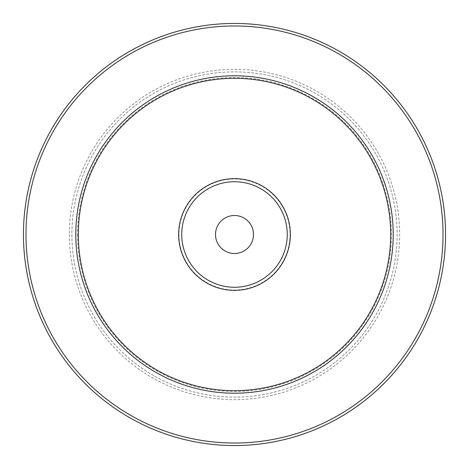 <?xml version="1.0" encoding="UTF-8"?>
<svg xmlns="http://www.w3.org/2000/svg" width="469" height="469" viewBox="0 0 469 469"><rect width="100%" height="100%" fill="white"/><g stroke="black" fill="none" stroke-linecap="round" stroke-linejoin="round"><path stroke-width="0.35" stroke-dasharray="2.35 1.76" d="M181.738 234.5A52.763 52.763 0 0 0 260.881 280.192A52.763 52.763 0 0 0 260.881 188.808A52.763 52.763 0 0 0 181.738 234.5A52.763 52.763 0 0 0 260.881 280.192A52.763 52.763 0 0 0 260.881 188.808A52.763 52.763 0 0 0 181.738 234.5A52.763 52.763 0 0 0 260.881 280.192A52.763 52.763 0 0 0 260.881 188.808A52.763 52.763 0 0 0 181.738 234.5A52.763 52.763 0 0 0 260.881 280.192A52.763 52.763 0 0 0 260.881 188.808A52.763 52.763 0 0 0 181.738 234.5A52.763 52.763 0 0 0 260.881 280.192A52.763 52.763 0 0 0 260.881 188.808A52.763 52.763 0 0 0 181.738 234.5M78.323 234.5A156.177 156.177 0 0 0 312.589 369.754A156.177 156.177 0 0 0 312.589 99.246A156.177 156.177 0 0 0 78.323 234.5M215.506 234.5A18.995 18.995 0 0 0 234.5 253.495A18.995 18.995 0 0 0 253.495 234.5A18.995 18.995 0 0 0 234.5 215.506A18.995 18.995 0 0 0 215.506 234.5M71.886 234.5A162.614 162.614 0 0 0 315.807 375.329A162.614 162.614 0 0 0 315.807 93.671A162.614 162.614 0 0 0 71.886 234.5A162.614 162.614 0 0 0 315.807 375.329A162.614 162.614 0 0 0 315.807 93.671A162.614 162.614 0 0 0 71.886 234.5A162.614 162.614 0 0 0 315.807 375.329A162.614 162.614 0 0 0 315.807 93.671A162.614 162.614 0 0 0 71.886 234.5M23.45 234.5A211.05 211.05 0 0 0 340.025 417.275A211.05 211.05 0 0 0 340.025 51.725A211.05 211.05 0 0 0 23.45 234.5M178.959 234.5A55.541 55.541 0 0 0 262.271 282.596A55.541 55.541 0 0 0 262.271 186.404A55.541 55.541 0 0 0 178.959 234.5M77.549 234.5A156.951 156.951 0 0 0 312.975 370.422A156.951 156.951 0 0 0 312.975 98.578A156.951 156.951 0 0 0 77.549 234.5M69.353 234.5A165.147 165.147 0 0 0 317.073 377.522A165.147 165.147 0 0 0 317.073 91.478A165.147 165.147 0 0 0 69.353 234.5M25.983 234.5A208.517 208.517 0 0 0 338.759 415.083A208.517 208.517 0 0 0 338.759 53.917A208.517 208.517 0 0 0 25.983 234.5"/><path stroke-width="0.7" d="M253.495 234.5A18.995 18.995 0 0 1 225.003 250.95A18.995 18.995 0 0 1 225.003 218.05A18.995 18.995 0 0 1 253.495 234.5M181.738 234.5A52.763 52.763 0 0 0 260.881 280.192A52.763 52.763 0 0 0 260.881 188.808A52.763 52.763 0 0 0 181.738 234.5M78.323 234.5A156.177 156.177 0 0 0 312.589 369.754A156.177 156.177 0 0 0 312.589 99.246A156.177 156.177 0 0 0 78.323 234.5A156.177 156.177 0 0 0 312.589 369.754A156.177 156.177 0 0 0 312.589 99.246A156.177 156.177 0 0 0 78.323 234.5M23.45 234.5A211.05 211.05 0 0 0 340.025 417.275A211.05 211.05 0 0 0 340.025 51.725A211.05 211.05 0 0 0 23.45 234.5A211.05 211.05 0 0 0 340.025 417.275A211.05 211.05 0 0 0 340.025 51.725A211.05 211.05 0 0 0 23.45 234.5M178.648 234.5A55.852 55.852 0 0 0 262.429 282.871A55.852 55.852 0 0 0 262.429 186.129A55.852 55.852 0 0 0 178.648 234.5M75.79 234.5A158.71 158.71 0 0 0 313.855 371.946A158.71 158.71 0 0 0 313.855 97.054A158.71 158.71 0 0 0 75.79 234.5M25.983 234.5A208.517 208.517 0 0 0 338.759 415.083A208.517 208.517 0 0 0 338.759 53.917A208.517 208.517 0 0 0 25.983 234.5"/></g></svg>
